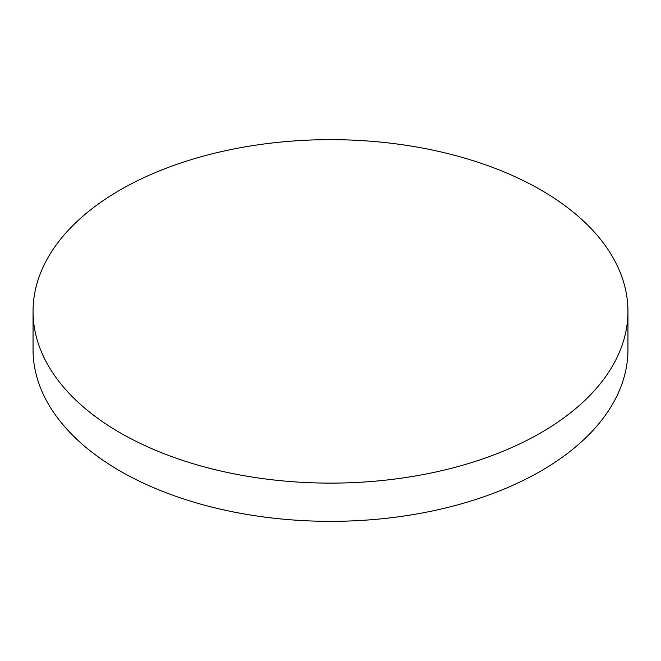 <?xml version="1.0" encoding="UTF-8"?>
<svg xmlns="http://www.w3.org/2000/svg" width="661" height="661" viewBox="0 0 661 661"><rect width="100%" height="100%" fill="white"/><g stroke="black" fill="none" stroke-linecap="round" stroke-linejoin="round"><path stroke-width="0.99" d="M540.83 432.815A297.45 171.728 0 0 0 627.95 311.381A297.45 171.728 0 0 0 444.332 152.724A297.45 171.728 0 0 0 120.17 189.947A297.45 171.728 0 0 0 33.05 311.381A297.45 171.728 0 0 0 216.668 470.045A297.45 171.728 0 0 0 540.83 432.815M33.05 311.381L33.05 349.619A297.45 171.728 0 0 0 216.668 508.276A297.45 171.728 0 0 0 540.83 471.053A297.45 171.728 0 0 0 627.95 349.619L627.95 311.381"/></g></svg>
